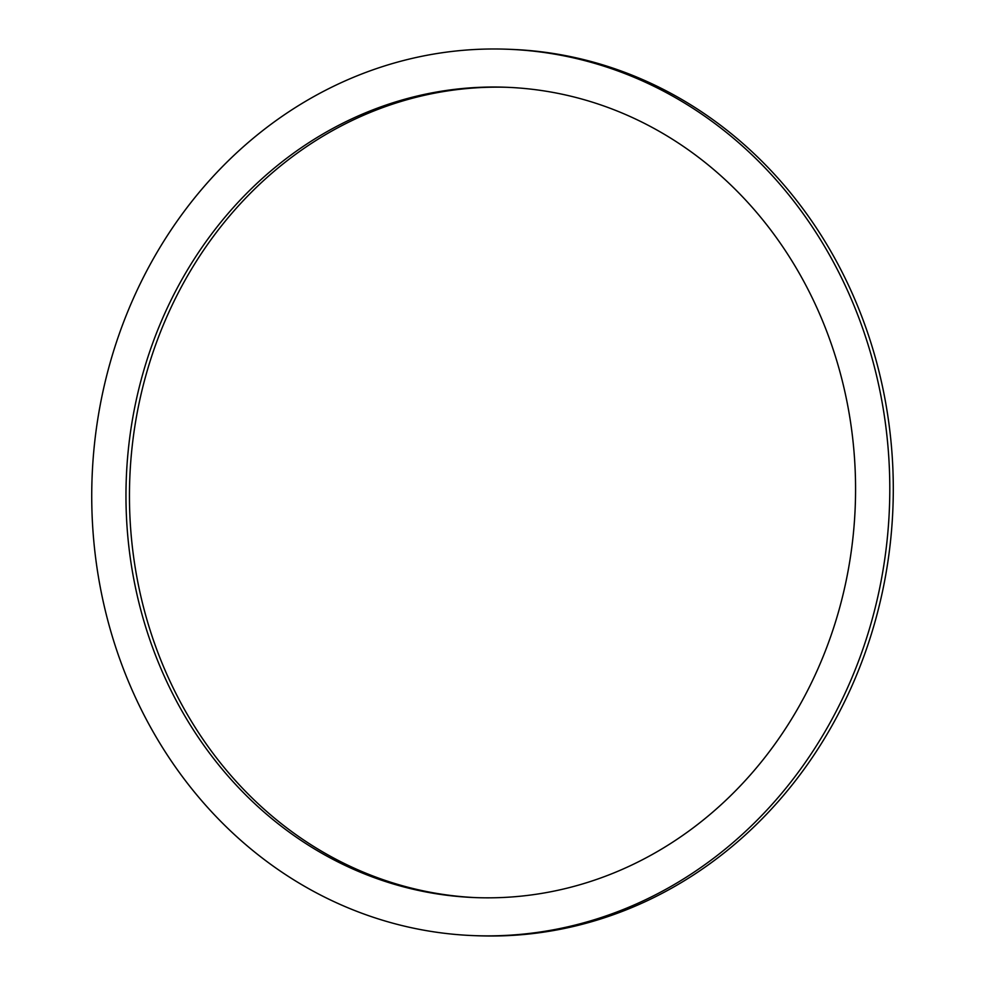 <?xml version="1.0" encoding="UTF-8"?>
<svg xmlns="http://www.w3.org/2000/svg" width="985" height="985" viewBox="0 0 985 985"><rect width="100%" height="100%" fill="white"/><g stroke="black" fill="none" stroke-linecap="round" stroke-linejoin="round"><path stroke-width="1.48" d="M508.137 87.333A405.463 364.745 -87.8 0 0 129.786 478.513A405.463 364.745 -87.8 0 0 476.888 897.667M653.227 853.933A405.463 364.745 92.2 0 1 475.139 897.594A405.463 364.745 92.2 0 1 126.302 478.378A405.463 364.745 92.2 0 1 506.388 87.271A405.463 364.745 92.2 0 1 847.605 404.933A405.463 364.745 92.2 0 1 653.227 853.933M507.854 49.25L511.35 49.385A443.509 398.962 92.2 0 1 884.579 396.869A443.509 398.962 92.2 0 1 671.967 887.99A443.509 398.962 92.2 0 1 477.171 935.75L473.674 935.615A443.509 398.962 -87.8 0 0 668.47 887.854A443.509 398.962 -87.8 0 0 881.082 396.733A443.509 398.962 -87.8 0 0 507.854 49.25A443.509 398.962 -87.8 0 0 92.097 477.06A443.509 398.962 -87.8 0 0 473.674 935.615"/></g></svg>
